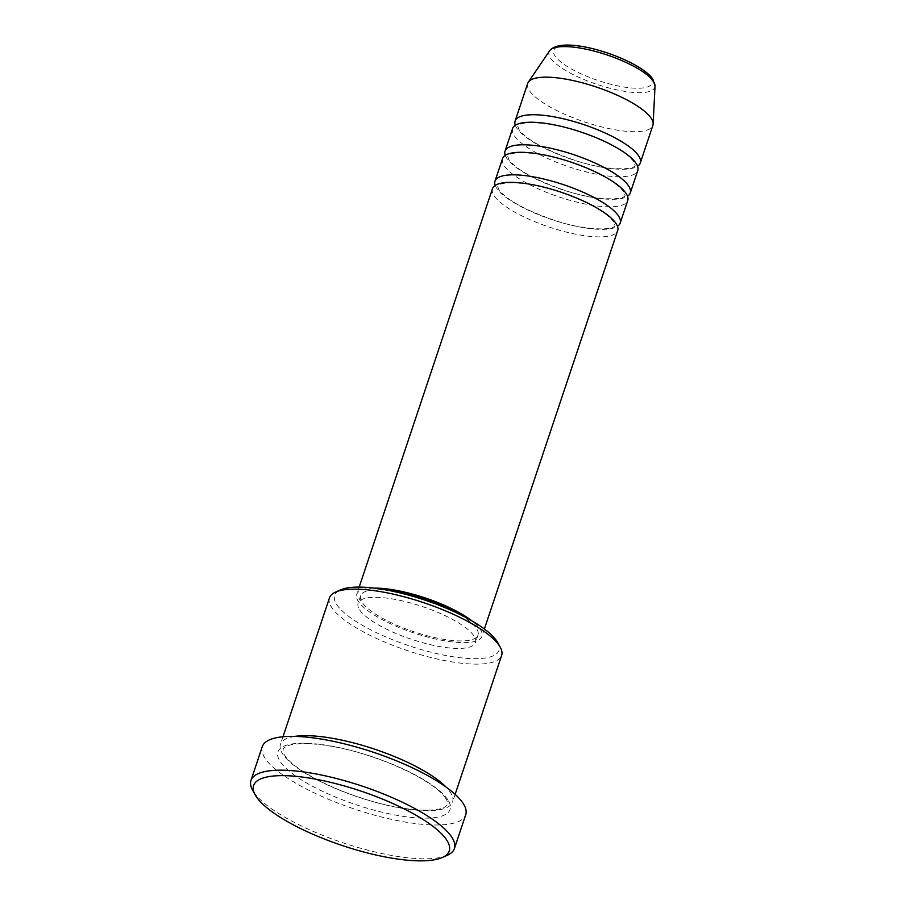 <?xml version="1.0" encoding="UTF-8"?>
<svg xmlns="http://www.w3.org/2000/svg" width="906" height="906" viewBox="0 0 906 906"><rect width="100%" height="100%" fill="white"/><g stroke="black" fill="none" stroke-linecap="round" stroke-linejoin="round"><path stroke-width="0.68" stroke-dasharray="4.53 3.4" d="M492.479 188.674A66.013 18.414 -161.5 0 0 494.098 195.662A66.013 18.414 -161.5 0 0 559.863 230.362A66.013 18.414 -161.5 0 0 617.677 230.566M495.208 185.413A66.013 18.414 -161.5 0 0 496.613 188.154A66.013 18.414 -161.5 0 0 555.571 220.815A66.013 18.414 -161.5 0 0 617.462 226.319M502.536 158.618A66.013 18.414 -161.5 0 0 504.155 165.605A66.013 18.414 -161.5 0 0 569.919 200.305A66.013 18.414 -161.5 0 0 627.733 200.509M505.265 155.356A66.013 18.414 -161.5 0 0 506.669 158.097A66.013 18.414 -161.5 0 0 565.627 190.758A66.013 18.414 -161.5 0 0 627.518 196.262M512.592 128.561A66.013 18.414 -161.5 0 0 514.212 135.56A66.013 18.414 -161.5 0 0 579.976 170.249A66.013 18.414 -161.5 0 0 637.79 170.453M515.321 125.3A66.013 18.414 -161.5 0 0 516.726 128.04A66.013 18.414 -161.5 0 0 575.684 160.702A66.013 18.414 -161.5 0 0 637.575 166.206M497.643 642.535A86.636 24.168 18.5 0 1 435.095 653.226A86.636 24.168 18.5 0 1 336.76 604.574A86.636 24.168 18.5 0 1 340.418 589.919M329.478 597.847A90.759 25.323 -161.5 0 0 331.687 607.462A90.759 25.323 -161.5 0 0 422.128 655.163A90.759 25.323 -161.5 0 0 501.618 655.446M447.27 855.309A107.259 29.921 18.5 0 1 345.424 843.611A107.259 29.921 18.5 0 1 253.589 791.821A107.259 29.921 18.5 0 1 252.604 790.168M294.722 736.397A90.759 25.323 -161.5 0 0 280.452 744.37A90.759 25.323 -161.5 0 0 282.661 753.985A90.759 25.323 -161.5 0 0 373.102 801.685A90.759 25.323 -161.5 0 0 452.592 801.969A90.759 25.323 -161.5 0 0 450.373 792.354A90.759 25.323 -161.5 0 0 445.979 787.008M374.087 588.107A66.013 18.414 -161.5 0 0 356.715 594.427A66.013 18.414 -161.5 0 0 358.334 601.414A66.013 18.414 -161.5 0 0 424.099 636.114A66.013 18.414 -161.5 0 0 481.913 636.318A66.013 18.414 -161.5 0 0 480.293 629.33A66.013 18.414 -161.5 0 0 471.845 620.825M389.897 590.667A61.88 17.259 -161.5 0 0 360.633 595.74A61.88 17.259 -161.5 0 0 362.14 602.286A61.88 17.259 -161.5 0 0 423.804 634.823A61.88 17.259 -161.5 0 0 477.994 635.004A61.88 17.259 -161.5 0 0 476.488 628.458A61.88 17.259 -161.5 0 0 457.677 613.351M359.625 609.806A61.88 17.259 -161.5 0 0 421.29 642.331A61.88 17.259 -161.5 0 0 475.48 642.524A61.88 17.259 -161.5 0 0 473.974 635.967A61.88 17.259 -161.5 0 0 412.309 603.441A61.88 17.259 -161.5 0 0 358.119 603.249A61.88 17.259 -161.5 0 0 359.625 609.806M262.287 746.646A107.259 29.921 -161.5 0 0 264.903 758.005A107.259 29.921 -161.5 0 0 371.788 814.392A107.259 29.921 -161.5 0 0 465.729 814.721M527.677 83.477A66.013 18.414 -161.5 0 0 529.297 90.475A66.013 18.414 -161.5 0 0 595.061 125.164A66.013 18.414 -161.5 0 0 652.875 125.368M650.689 77.803A51.789 14.451 18.5 0 1 614.834 85.243A51.789 14.451 18.5 0 1 555.004 55.912A51.789 14.451 18.5 0 1 590.859 48.471A51.789 14.451 18.5 0 1 650.689 77.803M549.568 50.849A55.776 15.561 -161.5 0 0 550.384 57.848A55.776 15.561 -161.5 0 0 608.017 87.735A55.776 15.561 -161.5 0 0 655.027 86.138M447.858 799.873A90.759 25.323 -161.5 0 0 342.989 748.469A90.759 25.323 -161.5 0 0 280.147 761.493A90.759 25.323 -161.5 0 0 385.016 812.897A90.759 25.323 -161.5 0 0 447.858 799.873M613.86 222.072C606.42 212.14 588.47 202.117 560.021 192.027C530.644 181.381 498.889 180.838 497.654 186.228L498.81 189.66C506.25 199.592 524.2 209.603 552.649 219.694C582.026 230.351 613.781 230.894 615.015 225.503L613.86 222.072M623.917 192.015C616.476 182.083 598.526 172.072 570.078 161.97C540.701 151.325 508.945 150.781 507.711 156.172L508.866 159.603C516.307 169.535 534.257 179.547 562.705 189.648C592.082 200.294 623.838 200.838 625.072 195.447L623.917 192.015M633.973 161.959C626.533 152.027 608.583 142.016 580.134 131.914C550.757 121.268 519.002 120.725 517.768 126.115L518.923 129.547C526.363 139.479 544.313 149.49 572.762 159.592C602.139 170.237 633.894 170.781 635.129 165.39L633.973 161.959M445.661 798.367C438.719 786.657 406.296 767.824 370.814 756.431C330.26 742.365 287.417 739.715 283.102 749.432C282.932 751.731 283.51 753.747 284.869 755.479C291.8 767.189 324.235 786.023 359.716 797.416C400.271 811.482 443.102 814.132 447.417 804.415C447.598 802.116 447.009 800.1 445.661 798.367M484.37 628.99L481.913 636.318M477.994 635.004L475.48 642.524M455.14 794.358L452.592 801.969M282.989 736.759L280.452 744.37M360.633 595.74L358.119 603.249M359.172 587.099L356.715 594.427"/><path stroke-width="1.36" d="M484.37 628.99L617.677 230.566A66.013 18.414 -161.5 0 0 616.057 223.578A66.013 18.414 -161.5 0 0 550.293 188.878A66.013 18.414 -161.5 0 0 492.479 188.674L359.172 587.099M617.462 226.319A66.013 18.414 -161.5 0 0 620.191 223.046A66.013 18.414 -161.5 0 0 618.572 216.058A66.013 18.414 -161.5 0 0 552.807 181.359A66.013 18.414 -161.5 0 0 494.993 181.166A66.013 18.414 -161.5 0 0 495.208 185.413M620.191 223.046L627.733 200.509A66.013 18.414 -161.5 0 0 626.114 193.522A66.013 18.414 -161.5 0 0 560.35 158.822A66.013 18.414 -161.5 0 0 502.536 158.618L494.993 181.166M627.518 196.262A66.013 18.414 -161.5 0 0 630.248 193.001A66.013 18.414 -161.5 0 0 628.628 186.002A66.013 18.414 -161.5 0 0 562.864 151.313A66.013 18.414 -161.5 0 0 505.05 151.109A66.013 18.414 -161.5 0 0 505.265 155.356M630.248 193.001L637.79 170.453A66.013 18.414 -161.5 0 0 636.171 163.465A66.013 18.414 -161.5 0 0 570.406 128.765A66.013 18.414 -161.5 0 0 512.592 128.561L505.05 151.109M637.575 166.206A66.013 18.414 -161.5 0 0 640.304 162.944A66.013 18.414 -161.5 0 0 638.685 155.945A66.013 18.414 -161.5 0 0 572.92 121.257A66.013 18.414 -161.5 0 0 515.106 121.053A66.013 18.414 -161.5 0 0 515.321 125.3M335.514 592.116L340.418 589.919A86.636 24.168 18.5 0 1 422.672 599.364A86.636 24.168 18.5 0 1 496.839 641.199A86.636 24.168 18.5 0 1 497.643 642.535L500.237 647.224A90.759 25.323 -161.5 0 0 499.399 645.831A90.759 25.323 -161.5 0 0 421.686 602.003A90.759 25.323 -161.5 0 0 335.514 592.116A90.759 25.323 -161.5 0 0 329.478 597.847L282.989 736.759M455.14 794.358L501.618 655.446A90.759 25.323 -161.5 0 0 500.237 647.224M256.149 796.442A103.137 28.777 -161.5 0 0 344.45 846.249A103.137 28.777 -161.5 0 0 442.366 857.495A103.137 28.777 -161.5 0 0 446.726 840.055A103.137 28.777 -161.5 0 0 329.648 782.127A103.137 28.777 -161.5 0 0 255.186 794.868A103.137 28.777 -161.5 0 0 256.149 796.442M255.186 794.868L252.604 790.168A107.259 29.921 18.5 0 1 250.973 780.462A107.259 29.921 18.5 0 1 344.914 780.791A107.259 29.921 18.5 0 1 451.788 837.167A107.259 29.921 18.5 0 1 454.416 848.526A107.259 29.921 18.5 0 1 447.27 855.309L442.366 857.495M445.979 787.008A90.759 25.323 -161.5 0 0 374.552 749.149A90.759 25.323 -161.5 0 0 294.722 736.397M454.416 848.526L465.729 814.721A107.259 29.921 -161.5 0 0 463.102 803.362A107.259 29.921 -161.5 0 0 356.228 746.974A107.259 29.921 -161.5 0 0 262.287 746.646L250.973 780.462M640.304 162.944L652.875 125.368A66.013 18.414 -161.5 0 0 653.135 123.952A66.013 18.414 -161.5 0 0 651.255 118.38A66.013 18.414 -161.5 0 0 587.937 84.383A66.013 18.414 -161.5 0 0 528.323 82.186A66.013 18.414 -161.5 0 0 527.677 83.477L515.106 121.053M457.677 613.351A61.88 17.259 -161.5 0 0 389.897 590.667M471.845 620.825A66.013 18.414 -161.5 0 0 374.087 588.107M549.568 50.849C562.864 33.205 640.757 59.785 652.886 79.309L655.027 86.138A55.776 15.561 -161.5 0 0 653.441 81.427A55.776 15.561 -161.5 0 0 599.942 52.707A55.776 15.561 -161.5 0 0 549.568 50.849L528.323 82.186M655.027 86.138L653.135 123.952"/></g></svg>
